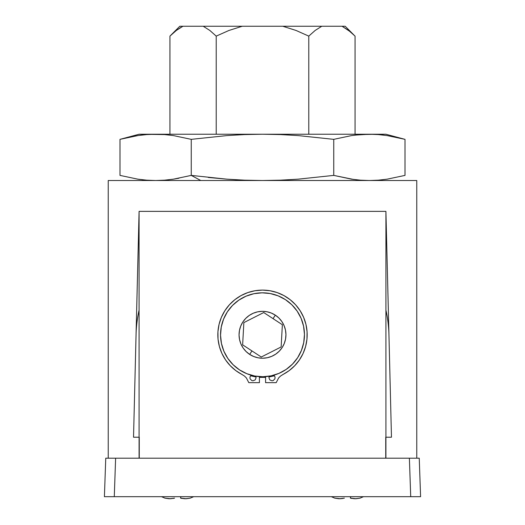 <?xml version="1.0" encoding="UTF-8"?>
<svg xmlns="http://www.w3.org/2000/svg" width="525" height="525" viewBox="0 0 525 525"><rect width="100%" height="100%" fill="white"/><g stroke="black" fill="none" stroke-linecap="round" stroke-linejoin="round"><path stroke-width="0.79" d="M136.054 334.779L135.693 349.538L136.054 334.779M389.307 349.538L389.898 373.347M416.765 458.187L416.765 180.515L108.235 180.515L108.235 458.187L108.235 180.515L416.765 180.515L416.765 458.187M139.263 458.187L139.263 437.213L133.534 437.213L139.086 211.365L385.914 211.365L391.466 437.213L385.737 437.213L385.737 458.187M133.534 437.213L139.086 211.365L385.914 211.365L385.914 458.187L385.914 211.365L391.466 437.213M135.102 373.347L135.693 349.538M139.086 211.365L139.086 458.187L139.086 211.365M274.404 375.788L269.01 376.983M265.584 377.37L259.416 377.37M255.99 376.983L250.596 375.788M350.149 31.625L342.064 26.25L348.718 30.483L342.064 26.25L345.188 26.25L282.785 26.25L296.067 30.463L308.779 36.12L315.158 30.45L321.772 26.25L179.812 26.25L169.942 36.12L176.288 30.476L180.961 27.307M174.753 31.71L171.675 34.44M348.712 30.476L342.064 26.25L348.698 30.463L355.058 36.12L355.058 134.236L355.058 36.12L351.094 32.425M342.064 26.25L321.772 26.25L315.158 30.45L308.779 36.12L296.067 30.463L282.785 26.25L242.215 26.25L228.913 30.476L216.221 36.12L216.221 134.236L216.221 36.12L209.862 30.463L203.227 26.25L209.862 30.463L216.221 36.12L228.913 30.476L242.215 26.25L179.812 26.25M182.936 26.25L176.302 30.463L182.936 26.25L176.288 30.476L169.942 36.12L169.942 134.236L169.942 36.12L176.282 30.476M178.979 178.224L173.48 179.156M208.287 177.463L226.872 179.163L191.251 175.396L173.434 179.163L164.528 180.173L155.623 180.515L200.793 180.515L191.251 175.396L191.251 139.348L226.872 135.588L244.689 134.577L262.5 134.236L280.311 134.577L298.128 135.588L333.749 139.348L351.547 135.588L360.458 134.577L369.377 134.236L355.058 135.115L369.377 134.236L378.276 134.577L387.188 135.588L405.005 139.348L387.188 135.588L405.005 139.348L405.005 175.396L405.005 139.348L387.207 135.588M308.779 36.12L308.779 134.236L308.779 36.12M240.115 179.977L226.918 179.169L240.115 179.977M169.942 36.12L174.897 31.585M173.132 33.101L170.356 35.713M345.188 26.25L353.738 34.827M353.43 34.538L350.011 31.507M256.751 354.06L261.273 357.013L281.137 346.959L282.365 324.726L273.046 318.636L275.323 315.151A23.448 23.448 0 0 1 282.128 347.602A23.448 23.448 0 0 1 249.677 354.408L251.954 350.923L256.751 354.06L251.954 350.923L249.677 354.408L253.752 356.534L258.162 357.82L262.743 358.227L267.31 357.728L271.694 356.35L275.73 354.139L279.254 351.186L282.128 347.602L284.255 343.527L285.541 339.117L285.948 334.537L285.449 329.969L284.071 325.585L281.859 321.549L278.906 318.025L275.323 315.151L271.248 313.025L266.838 311.732L262.257 311.332L257.69 311.83L253.306 313.208L249.27 315.42L245.746 318.373L242.872 321.956L240.745 326.032L239.459 330.442L239.052 335.022L239.551 339.59L240.929 343.973L243.141 348.009L246.094 351.527L249.677 354.408A23.448 23.448 0 0 1 242.872 321.956A23.448 23.448 0 0 1 275.323 315.151L273.046 318.636L282.365 324.726L281.137 346.959L261.273 357.013L256.751 354.06M239.531 369.895A41.961 41.961 0 0 0 239.551 369.908A41.961 41.961 0 0 1 227.371 311.83A41.961 41.961 0 0 1 285.449 299.65A41.961 41.961 0 0 0 233.146 364.757L227.857 358.45L223.899 351.238L221.432 343.389L220.539 335.213L221.261 327.016L223.571 319.121L227.371 311.83L232.523 305.419L238.829 300.136L246.041 296.179L253.89 293.711L262.067 292.819L270.257 293.541L278.158 295.851L285.449 299.65A41.961 41.961 0 0 1 297.629 357.728A41.961 41.961 0 0 1 239.551 369.908A41.961 41.961 0 0 0 297.629 357.728A41.961 41.961 0 0 0 285.449 299.65L291.861 304.802L297.143 311.108L301.101 318.321L303.568 326.169L304.461 334.346L303.739 342.536L301.429 350.438L297.629 357.728L292.478 364.14L286.171 369.423L278.959 373.373L271.11 375.848L262.933 376.733L254.743 376.018L246.842 373.708L239.551 369.908L233.139 364.757M242.635 344.833L243.863 322.599L263.727 312.546L273.046 318.636L263.727 312.546L243.863 322.599L242.635 344.833L251.954 350.923L242.635 344.833M262.539 290.102A44.678 44.678 0 0 0 242.242 374.594A44.678 44.678 0 0 1 262.5 290.102A44.678 44.678 0 0 1 282.758 374.594A44.678 44.678 0 0 0 303.063 353.496L299.388 359.979L294.689 365.754L289.098 370.676L280.521 376.051L278.624 377.934L276.196 382.659L265.584 382.659L265.584 376.628L265.584 382.659L276.196 382.659M259.416 382.659L259.416 376.628L259.416 382.659L248.804 382.659L259.416 382.659M248.804 382.659L246.376 377.934L244.479 376.051L235.902 370.676L230.311 365.754L225.612 359.979L221.937 353.496L219.391 346.5L218.039 339.17L217.927 331.721L219.056 324.358L221.393 317.29L224.871 310.702L229.392 304.782L234.839 299.696L241.054 295.588L247.859 292.569L255.078 290.725L262.5 290.102L269.922 290.725L277.141 292.569L283.946 295.588L290.161 299.696L295.608 304.782L300.129 310.702L303.608 317.29L305.944 324.358L307.072 331.721L306.961 339.17A44.678 44.678 0 0 0 306.961 339.17L305.609 346.5A44.678 44.678 0 0 0 305.616 346.487L303.063 353.496M307.072 331.721A44.678 44.678 0 0 0 300.116 310.682M251.226 375.198L250.149 376.543L249.913 377.724L250.149 378.906L251.816 380.572L252.998 380.809L255.176 379.903L256.082 377.724L255.668 376.176M269.332 376.182L268.918 377.724L269.824 379.903L272.002 380.809L273.184 380.572L274.851 378.906L275.087 377.724L274.851 376.543L273.774 375.198M139.086 310.144A126.486 126.486 0 0 0 136.054 334.74A126.486 126.486 0 0 1 139.086 310.144M385.914 310.144A126.486 126.486 0 0 1 388.946 334.74M419.245 458.187L416.358 458.187L419.245 458.187L420.591 496.696L410.721 496.696L420.591 496.696L419.245 458.187L409.382 458.187L410.721 496.696L114.279 496.696L410.721 496.696L409.382 458.187L115.618 458.187L114.279 496.696L104.409 496.696L105.755 458.187L104.409 496.696L107.297 496.696L104.409 496.696M420.591 496.696L410.721 496.696M114.279 496.696L107.297 496.696L114.279 496.696L115.618 458.187L105.755 458.187L416.358 458.187M126.998 137.622L124.353 138.239M387.194 179.163L405.005 175.396L387.188 179.163L405.005 175.396L387.188 179.163L378.276 180.173L369.377 180.515L360.458 180.173L351.547 179.163L360.472 180.173L369.377 180.515L360.458 180.173L351.547 179.163L333.749 175.396L298.128 179.163L280.311 180.173L262.5 180.515L244.689 180.173L226.872 179.163L191.251 175.396L173.434 179.163L164.528 180.173L155.623 180.515L146.718 180.173L137.812 179.163L119.995 175.396L119.995 139.348L137.812 135.588L146.718 134.577L155.623 134.236L139.086 134.236L164.528 134.577L173.434 135.588L191.251 139.348L226.872 135.588L244.689 134.577L262.5 134.236L155.623 134.236L369.377 134.236L262.5 134.236L280.311 134.577L298.128 135.588L333.749 139.348L351.547 135.588L360.458 134.577M143.745 134.84L142.222 135.004M385.914 134.236L369.377 134.236L385.914 134.236L405.005 139.348M375.762 134.413L375.303 134.387M395.876 137.156L395.095 136.992M404.965 139.342L399.236 137.904M399.125 137.878L396.099 137.202M137.793 135.588L119.995 139.348L137.812 135.588L146.718 134.577L155.623 134.236L164.528 134.577L173.434 135.588L191.251 139.348L191.251 175.396L200.793 180.515L371.352 180.495M387.188 135.588L378.276 134.577L369.377 134.236L355.058 135.115M353.476 179.432L333.749 175.396L333.749 139.348L333.749 175.396L298.128 179.163L280.311 180.173L262.5 180.515L244.689 180.173L226.872 179.163M155.452 134.236L152.657 134.275M139.086 134.236L119.995 139.348L119.995 175.396L137.812 179.163M142.268 179.747L146.685 180.167M151.423 180.436L155.597 180.515M162.356 180.318L164.489 180.173M171.754 179.406L173.401 179.169M164.548 134.577L167.029 134.794M149.947 134.374L154.409 134.243M139.86 135.299L144.152 134.8M146.718 134.577L155.623 134.236M128.894 137.202L137.812 135.588M145.727 134.656L140.792 135.174M155.584 134.236L151.102 134.321M369.377 134.236L360.478 134.577L373.59 134.315M398.002 137.622L397.11 137.419M379.273 134.656L383.808 135.128M168.978 179.747L164.555 180.167M159.587 180.449L164.528 180.173M148.582 180.298L146.744 180.173M139.493 179.406L137.832 179.169M360.478 180.173L369.377 180.515L360.478 180.173M185.463 498.75L180.626 498.146L180.626 496.696L180.626 498.146L181.978 498.448M174.543 498.153L173.204 498.448M363.123 496.853L359.966 498.166L355.248 498.75L350.444 498.146L350.444 496.696L350.444 498.146L351.796 498.448M344.374 498.146L339.537 498.75L334.72 498.127L340.423 498.73L343.022 498.448M193.305 496.853L190.155 498.166L185.437 498.75L180.725 498.146L180.725 496.696M180.626 498.146L184.577 498.73M190.28 498.127L193.62 496.696L190.155 498.166L186.218 498.737L180.725 498.146M168.938 498.737L165.007 498.159L169.739 498.75L174.556 498.146L170.605 498.73L164.909 498.127L161.562 496.696M169.726 498.75L164.909 498.127M355.248 498.75L350.542 498.146L350.542 496.696M350.444 498.146L354.395 498.73M360.091 498.127L363.438 496.696L359.966 498.166L356.035 498.737L350.542 498.146M339.55 498.75L334.825 498.159L338.756 498.737M334.72 498.127L331.38 496.696"/></g></svg>

